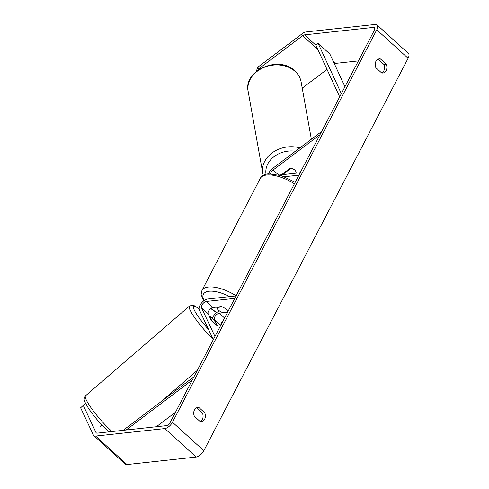 <?xml version="1.0" encoding="UTF-8"?>
<svg xmlns="http://www.w3.org/2000/svg" width="489" height="489" viewBox="0 0 489 489"><rect width="100%" height="100%" fill="white"/><g stroke="black" fill="none" stroke-linecap="round" stroke-linejoin="round"><path stroke-width="0.73" d="M296.102 172.458A6.045 4.847 169.9 0 1 296.151 173.179A6.045 4.927 171.3 0 0 296.12 172.531A6.045 4.927 171.3 0 0 294.714 170.001A6.045 4.927 171.3 0 0 289.751 168.528L281.481 174.769M321.664 131.468L272.862 168.265A7.256 3.509 -47.7 0 0 268.479 173.791M320.008 134.646L273.125 169.995A4.23 2.048 -47.7 0 0 270.405 173.693M279.286 175.007L300.179 172.739M284.482 176.743L298.913 175.178M284.03 172.843L284.146 173.485A6.045 4.847 169.9 0 0 284.182 174.475L283.907 172.935M290.668 168.491L290.68 168.558A6.045 4.847 169.9 0 1 294.714 170.001M284.146 173.485L290.68 168.558M85.648 403.504L83.277 405.399L96.027 432.631A3.625 1.754 -47.7 0 0 96.235 432.918A3.625 1.754 -47.7 0 0 97.152 433.15L166.346 425.656A3.625 1.754 -47.7 0 0 170.172 422.484L374.464 30.043A3.625 1.754 -47.7 0 0 374.592 27.61A3.625 1.754 -47.7 0 0 373.675 27.372L304.488 34.872A3.625 1.754 -47.7 0 0 302.648 35.715L258.326 69.126L257.868 70.214M200.203 421.573A6.045 4.645 83.8 0 0 202.336 419.44A6.045 4.645 83.8 0 0 202.409 413.046L196.645 407.808A6.045 4.645 83.8 0 0 196.59 407.795M378.07 59.181A6.045 4.645 -96.2 0 1 378.125 59.187L383.889 64.426A6.045 4.645 -96.2 0 1 383.816 70.819A6.045 4.645 -96.2 0 1 381.683 72.953M386.194 64.181A6.045 4.645 -96.2 0 1 386.127 70.569A6.045 4.645 -96.2 0 1 382.856 73.02A6.045 4.645 -96.2 0 1 381.634 72.94L375.87 67.702A6.045 4.645 -96.2 0 1 379.207 58.863A6.045 4.645 -96.2 0 1 380.43 58.943L386.194 64.181L383.889 64.426M204.647 419.189A6.045 4.645 83.8 0 0 204.714 412.802L198.95 407.557A6.045 4.645 83.8 0 0 197.727 407.484A6.045 4.645 83.8 0 0 194.39 416.322L200.154 421.561A6.045 4.645 83.8 0 0 201.376 421.64A6.045 4.645 83.8 0 0 204.647 419.189M202.409 413.046L204.714 412.802M83.277 405.399L80.63 407.795L93.381 435.027A7.256 3.509 -47.7 0 0 93.796 435.601A7.256 3.509 -47.7 0 0 95.63 436.072L164.824 428.578A7.256 3.509 -47.7 0 0 172.476 422.233L376.768 29.792A7.256 3.509 -47.7 0 0 377.037 24.921A7.256 3.509 -47.7 0 0 375.197 24.45L306.01 31.95A7.256 3.509 -47.7 0 0 302.33 33.637L258.009 67.048L258.326 69.126M93.796 435.601L125.135 464.079A7.256 3.509 -47.7 0 0 126.969 464.55L196.162 457.05A7.256 3.509 -47.7 0 0 203.815 450.711L408.107 58.27A7.256 3.509 -47.7 0 0 408.37 53.399L377.037 24.921M358.4 60.899L335.827 63.344A3.625 1.754 -47.7 0 0 334.427 63.888M327.031 69.432L302.233 88.13M256.095 71.614L258.009 67.048M196.645 407.808L198.95 407.557M378.125 59.187L380.43 58.943M227.532 312.294L219.255 313.192A4.23 2.048 -47.7 0 0 215.557 315.711A4.23 2.048 -47.7 0 0 214.39 319.396L217.263 325.521A6.045 1.045 -132.2 0 1 214.653 323.797A6.045 1.045 -132.2 0 1 210.991 319.824L208.125 313.706A4.23 2.048 132.3 0 1 209.292 310.014A4.23 2.048 132.3 0 1 212.99 307.495L221.45 306.579A6.045 2.531 27.5 0 1 227.758 311.854A6.045 2.531 -152.5 0 0 222.275 306.89L216.786 307.483A6.045 2.531 -152.5 0 0 222.269 312.465L227.752 311.872M213.302 339.635L199.261 309.653A7.256 3.509 132.3 0 1 201.26 303.327A7.256 3.509 132.3 0 1 207.599 299.011L236.053 295.924M219.537 310.973A7.256 3.509 -47.7 0 0 212.287 318.443M214.952 336.456L201.468 307.654A4.23 2.048 132.3 0 1 202.635 303.962A4.23 2.048 132.3 0 1 206.327 301.444L234.787 298.363M220.93 324.983A4.23 2.048 132.3 0 1 223.112 320.778M216.786 307.483L217.006 307.061M99.939 426.573L101.822 424.947M209.494 316.627L209.738 316.414A6.045 0.966 -130.8 0 1 212.018 318.18A6.045 0.966 -130.8 0 1 215.056 321.548L216.871 325.436M214.653 323.797A6.045 0.966 -130.8 0 1 211.621 320.429L211.535 320.503M209.738 316.414L211.621 320.429M126.156 430.008L192.305 379.971M156.346 426.738L175.496 412.251M123.179 430.332L193.962 376.781M344.959 86.718L329.873 54.028L318.125 43.35L341.34 93.668M318.125 43.35L315.918 45.343L339.684 96.853M273.125 169.995L278.382 174.769M294.995 71.308A26.901 21.571 -10.1 0 1 301.12 81.926C300.301 77.586 298.168 73.87 294.714 70.777C278.907 55.055 243.222 70.282 248.155 91.388A26.901 21.571 -10.1 0 1 263.626 67.58A26.901 21.571 -10.1 0 1 294.995 71.308M299.873 147.898A26.901 21.571 169.9 0 0 273.009 152.25A26.901 21.571 169.9 0 0 262.77 173.198L248.155 91.388M266.022 174.225A23.882 19.144 -10.1 0 1 295.46 151.229M172.476 422.233L203.815 450.711M376.768 29.792L408.107 58.27M302.648 35.715L317.844 49.517M304.488 34.872L315.967 45.3M332.985 60.764L335.827 63.344M373.675 27.372L374.916 28.503M96.027 432.631L96.541 433.095M95.63 436.072L126.969 464.55M164.824 428.578L196.162 457.05M214.39 319.396L220.802 325.222M219.255 313.192L224.555 318.009M206.327 301.444L212.99 307.495M201.468 307.654L208.125 313.706M294.409 183.827A26.901 11.278 -152.5 0 0 266.688 175.031A26.901 11.278 -152.5 0 0 260.258 178.454L201.957 290.435A26.901 11.278 27.5 0 1 208.393 287.019A26.901 11.278 27.5 0 1 236.114 295.814M229.579 296.627A23.882 10.006 -152.5 0 0 209.084 291.236A23.882 10.006 -152.5 0 0 204.096 300.564M211.016 308.357A23.882 10.006 -152.5 0 0 216.847 312.44M213.076 339.152A26.901 4.303 -130.8 0 1 212.868 338.956A26.901 4.303 -130.8 0 1 189.432 306.083L85.532 395.784A26.901 4.303 49.2 0 0 108.974 428.657A26.901 4.303 49.2 0 0 112.085 431.536M199.06 308.956A23.882 3.82 49.2 0 0 194.231 309.928A23.882 3.82 49.2 0 0 208.51 329.409M311.359 139.237L301.12 81.926M262.77 173.198L263.284 175.343M201.957 290.435L201.126 294.36L203.552 300.986M210.741 308.565L216.609 312.63M260.258 178.454C261.37 176.003 264.06 174.451 268.32 173.809L281.23 175.582L295.209 182.287M85.532 395.784C82.989 400.008 84.114 400.534 88.228 407.924C93.154 415.302 99.151 422.472 106.211 429.428L108.864 431.885M189.432 306.083L192.263 305.191L194.414 305.778L199.047 308.828M197.293 370.381L160.979 401.738"/></g></svg>
